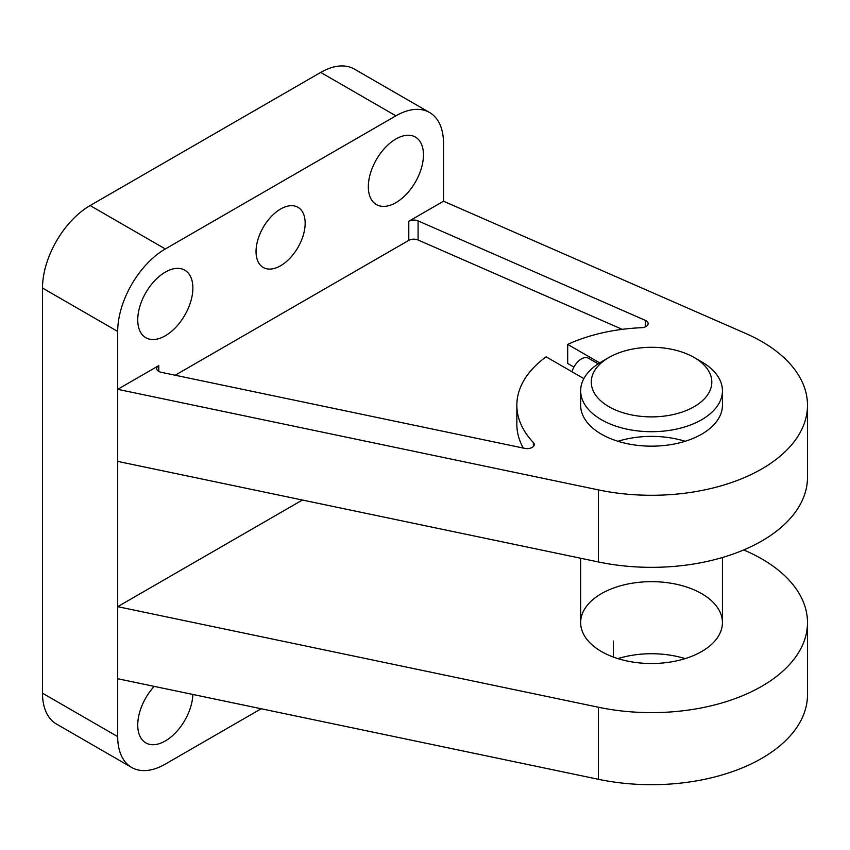 <?xml version="1.0" encoding="UTF-8"?>
<svg xmlns="http://www.w3.org/2000/svg" width="850" height="850" viewBox="0 0 850 850"><rect width="100%" height="100%" fill="white"/><g stroke="black" fill="none" stroke-linecap="round" stroke-linejoin="round"><path stroke-width="1.27" d="M613.36 588.104A70.89 40.928 0 0 0 580.656 622.593A70.89 40.928 0 0 0 601.418 651.525A70.89 40.928 0 0 0 678.672 660.397A70.89 40.928 0 0 0 722.436 622.593A70.89 40.928 0 0 0 685.589 586.691A70.89 40.928 0 0 0 613.36 588.104M685.164 658.622A70.89 40.928 0 0 0 617.918 658.622M613.36 641.059L613.36 657.071M302.398 500.034L117.693 606.666L117.693 678.736L598.411 779.301A155.954 90.047 0 0 0 807.5 694.652L807.5 622.593A155.954 90.047 0 0 0 745.758 550.832L743.718 549.939M685.164 441.277A70.89 40.928 0 0 0 617.918 441.277M580.656 390.777L580.656 405.237A70.89 40.928 0 0 0 601.418 434.18A70.89 40.928 0 0 0 678.672 443.052A70.89 40.928 0 0 0 722.436 405.237L722.436 390.777A70.89 40.928 180 0 1 651.546 431.704A70.89 40.928 180 0 1 580.656 390.777A70.89 40.928 180 0 1 601.418 361.834L608.929 357.489A60.254 34.786 180 0 1 694.153 357.489L701.664 361.834A70.89 40.928 180 0 1 722.436 390.777M645.331 326.868L645.331 320.354A7.087 4.091 0 0 1 648.136 323.616A7.087 4.091 0 0 1 641.569 327.696A134.693 77.764 0 0 0 567.694 344.388L599.686 362.865M583.854 378.611L546.136 356.83A134.693 77.764 0 0 0 516.853 405.237A134.693 77.764 0 0 0 533.364 442.553A7.087 4.091 0 0 1 534.236 444.518A7.087 4.091 0 0 1 524.726 448.364L161.373 372.342A7.087 4.091 0 0 1 156.697 368.496A7.087 4.091 0 0 1 158.78 365.606L117.693 389.321L598.411 489.897A155.954 90.047 0 0 0 807.5 405.237A155.954 90.047 0 0 0 745.758 333.487L443.519 201.216L408.786 221.266A7.087 4.091 0 0 1 418.083 220.894L645.331 320.354M573.909 367.083L567.694 363.492L567.694 344.388M516.853 405.237L516.853 424.341A134.693 77.764 0 0 0 523.271 448.056M154.222 686.375A38.994 22.514 120 0 0 137.742 725.039A38.994 22.514 120 0 0 145.817 742.889A38.994 22.514 120 0 0 175.366 732.966A38.994 22.514 120 0 0 192.854 694.461M117.693 678.736L117.693 736.621A67.341 38.888 120 0 0 131.633 767.444A67.341 38.888 120 0 0 165.314 764.107L261.184 708.751M443.519 201.216L443.519 143.331A67.341 38.888 120 0 0 429.569 112.498A67.341 38.888 120 0 0 395.898 115.834L165.314 248.965A67.341 38.888 120 0 0 117.693 331.447L117.693 606.666L598.411 707.242A155.954 90.047 0 0 0 807.5 622.593M429.569 112.498L354.376 69.094A67.341 38.888 120 0 0 320.705 72.42L90.121 205.551A67.341 38.888 120 0 0 42.5 288.033L42.5 693.207A67.341 38.888 120 0 0 56.451 724.03L131.633 767.444M137.742 319.866A38.994 22.514 120 0 0 145.817 337.716A38.994 22.514 120 0 0 184.801 315.201A38.994 22.514 120 0 0 184.801 270.183A38.994 22.514 120 0 0 154.764 280.627A38.994 22.514 120 0 0 137.742 319.866M256.041 251.568A34.733 20.06 120 0 0 263.234 267.474A34.733 20.06 120 0 0 297.967 247.414A34.733 20.06 120 0 0 297.967 207.304A34.733 20.06 120 0 0 271.203 216.612A34.733 20.06 120 0 0 256.041 251.568M368.326 186.745A38.994 22.514 120 0 0 376.401 204.584A38.994 22.514 120 0 0 415.384 182.081A38.994 22.514 120 0 0 415.384 137.062A38.994 22.514 120 0 0 385.348 147.507A38.994 22.514 120 0 0 368.326 186.745M622.232 329.343L418.083 239.998A7.087 4.091 0 0 0 408.786 240.359L175.185 375.233M117.693 461.391L598.411 561.956A155.954 90.047 0 0 0 807.5 477.307L807.5 405.237M701.664 361.834L694.153 357.489A60.254 34.786 180 0 1 694.153 406.693A60.254 34.786 180 0 1 608.929 406.693A60.254 34.786 180 0 1 608.929 357.489M598.166 363.842L588.455 358.233A14.174 8.181 120 0 0 572.008 371.769M533.364 446.484L533.364 442.553M395.898 115.834L320.705 72.42M165.314 248.965L90.121 205.551M117.693 331.447L42.5 288.033M117.693 736.621L42.5 693.207M158.78 371.386L158.78 365.606M408.786 240.359L408.786 221.266M598.411 561.956L598.411 489.897M418.083 239.998L418.083 220.894M598.411 707.242L598.411 779.301M580.656 558.248L580.656 622.593M722.436 557.504L722.436 622.593"/></g></svg>

